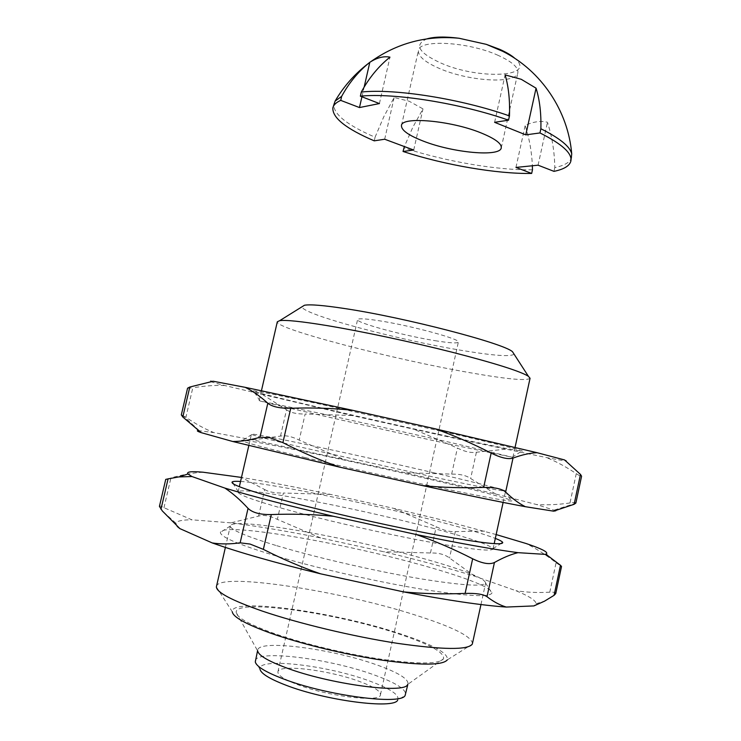 <?xml version="1.0" encoding="UTF-8"?>
<svg xmlns="http://www.w3.org/2000/svg" width="741" height="741" viewBox="0 0 741 741"><rect width="100%" height="100%" fill="white"/><g stroke="black" fill="none" stroke-linecap="round" stroke-linejoin="round"><path stroke-width="0.56" stroke-dasharray="3.71 2.78" d="M498.174 55.38C468.312 41.691 418.887 39.097 418.433 50.527C417.943 56.26 425.056 62.29 439.793 68.626C469.062 81.399 516.347 84.317 517.857 72.738C518.58 67.487 512.022 61.698 498.174 55.38M361.932 96.775L364.155 87.067M374.242 140.846L375.066 137.205C346.862 125.034 333.098 113.957 333.765 103.953M375.066 137.205L383.801 116.735L394.147 97.525L409.134 101.211L422.981 108.89L412.894 127.109L404.364 146.551M384.681 139.234L394.147 97.525M427.048 38.828C413.821 44.655 418.433 52.731 440.886 63.05C478.325 79.843 537.244 77.462 515.069 58.511M494.608 122.321L505.112 74.906M379.42 103.564L389.97 57.159M571.728 157.12C570.477 161.992 564.837 165.484 554.787 167.596C554.574 152.09 552.128 136.983 547.469 122.265C540.476 120.598 533.038 121.681 525.174 125.507C529.389 138.567 531.788 151.988 532.362 165.762M532.473 169.772C497.47 170.467 445.739 161.51 403.854 147.885M413.719 150.034L422.981 108.89M515.958 167.429L525.174 125.507M538.077 165.187L547.469 122.265M553.972 171.356L554.787 167.596M297.076 684.425C327.939 696.484 381.031 702.764 380.466 694.743C380.587 691.084 373.575 686.648 359.422 681.442C329.069 670.086 278.635 663.825 277.921 671.809C277.514 675.116 283.905 679.321 297.076 684.425M435.097 340.684C449.62 343.027 457.373 343.509 458.355 342.11C461.263 339.304 410.82 325.577 378.947 320.714C365.341 318.621 358.227 318.241 357.579 319.593C355.782 322.752 403.864 335.701 435.097 340.684M255.284 661.954L260.035 669.373C256.284 656.971 326.901 665.122 369.426 680.96C390.526 688.713 399.945 695.104 397.685 700.152L405.132 695.456M255.293 660.722C256.719 649.311 329.801 658.666 374.103 674.912C395.175 682.507 405.688 688.991 405.66 694.345M443.526 658.795L407.643 684.499L408.013 683.647C407.995 678.515 397.445 672.217 376.354 664.751C332.014 648.783 259.026 639.131 257.72 650.042L257.683 650.968L236.166 612.427C236.768 617.549 249.282 624.506 273.716 633.314C303.125 643.67 346.853 654.201 382.134 659.36C418.897 664.334 439.357 664.149 443.526 658.795C444.656 652.515 429.66 644.216 398.538 633.879C336.201 612.844 234.536 598.311 236.166 612.427M216.372 586.9L232.266 611.779C230.192 596.987 335.803 612.066 400.557 633.888C433.096 644.679 448.685 653.34 447.332 659.87L472.304 644.124M216.437 586.288C219.355 571.996 340.184 590.846 415.229 615.03C452.473 626.849 471.563 636.352 472.508 643.549M276.745 545.709L292.084 550.128C330.773 560.918 382.347 572.395 421.499 578.943C461.8 585.418 483.169 586.798 485.605 583.102L485.661 582.945C484.216 578.063 464.802 570.301 427.409 559.668L413.617 555.87C338.146 535.391 231.989 517.125 230.34 525.869L230.321 526.027C230.358 529.695 245.836 536.262 276.745 545.709M285.526 558.733C326.781 570.422 382.087 582.732 423.908 589.54C466.923 596.218 489.579 597.403 491.894 593.078C493.599 587.817 460.105 575.414 415.164 563.317C334.951 541.3 221.781 522.229 220.383 532.381C220.392 537.336 242.112 546.117 285.526 558.733M320.631 537.929L277.366 519.376C269.863 515.717 263.601 514.634 258.59 516.116L230.896 522.84C256.988 526.119 286.906 531.149 320.631 537.929L383.699 551.749C417.581 559.798 447.972 567.967 474.879 576.266L516.005 590.716C529.306 596.255 535.993 600.599 536.086 603.739L533.928 605.916M230.896 522.84L191.91 519.812L163.965 507.696C161.13 506.103 159.621 505.668 159.426 506.372M177.164 526.416L175.867 523.202C176.904 520.951 182.258 519.821 191.91 519.812M496.146 534.567L441.59 519.886L393.369 508.289L330.449 494.386C296.928 487.346 267.269 481.687 241.492 477.436M240.566 481.455C268.622 483.16 358.236 501.194 425.139 518.07C458.207 526.388 481.594 533.159 495.321 538.401M165.734 479.39L170.93 477.889L163.965 507.696M202.969 472.202C193.095 472.814 182.416 474.712 170.93 477.889M258.59 516.116L264.676 489.532L241.344 477.408M484.697 531.149L455.307 531.584C450.019 532.019 443.655 530.408 436.227 526.749L393.369 508.289M330.449 494.386L283.368 493.024L277.366 519.376M474.879 576.266L449.518 558.019C445.091 554.49 438.737 552.805 430.456 552.981L383.699 551.749M555.75 593.569C555.926 592.467 553.944 592.013 549.785 592.198L556.083 562.715C545.848 554.814 535.873 548.423 526.166 543.533M549.785 592.198C537.697 592.856 526.434 592.365 516.005 590.716M556.083 562.715L561.53 566.476M264.676 489.532C268.77 492.052 274.994 493.21 283.368 493.024M434.245 528.62L420.425 525.036C346.288 505.983 243.02 486.522 238.306 491.709L238.139 492.005C237.898 494.571 253.542 500.295 285.063 509.16L300.438 513.291C339.471 523.535 391.378 535.095 430.419 542.236C470.563 549.387 491.431 551.637 493.024 548.988L492.997 548.646C489.736 544.857 470.146 538.179 434.245 528.62M434.467 472.934C358.561 455.206 251.477 432.364 251.44 434.198L251.866 434.504C254.969 435.865 270.771 439.959 299.262 446.777L437.69 477.964C477.76 486.467 500.221 490.838 505.075 491.098L505.603 491.014C503.417 489.606 483.521 484.475 445.906 475.611L434.467 472.934M305.385 457.642C345.093 467.145 398.362 479.094 439.839 487.791C482.623 496.702 506.464 501.101 511.364 501.009C516.505 500.675 482.604 491.746 436.06 480.789C352.614 460.995 233.823 436.19 241.955 440.793C245.669 442.729 266.806 448.351 305.385 457.642M342.212 458.688L299.207 440.098C291.75 436.43 285.517 435.097 280.506 436.088L252.801 439.904L405.021 472.684L495.738 494.052L536.484 504.51L555.852 510.771M252.801 439.904L213.834 432.596C204.711 428.919 195.402 423.815 185.908 417.294L181.313 414.904M198.032 430.595L213.834 432.596M564.559 459.929C569.959 461.754 563.966 460.967 546.58 457.595L462.616 440.052L351.947 415.516L224.755 385.533C209.138 381.522 205.266 380.087 213.13 381.235M445.971 435.865C487.995 444.943 513.226 450.046 521.664 451.176C526.601 451.51 507.446 446.582 464.199 436.393L317.667 403.586C270.122 393.471 248.856 389.386 253.876 391.313C264.426 395.12 369.824 419.443 445.971 435.865M187.566 388.201L192.79 387.858L185.908 417.294M224.755 385.533C214.899 385.098 204.238 385.876 192.79 387.858M280.506 436.088L286.526 409.773L263.138 394.944M505.482 449.203L476.389 452.242C471.146 453.103 464.811 451.704 457.392 448.055L414.608 429.539M351.947 415.516L305.144 413.997L299.207 440.098M495.738 494.052L470.637 478.51C466.256 475.435 459.929 473.971 451.658 474.12L405.021 472.684M575.859 503.056C575.942 502.454 573.988 502.426 569.996 502.972L576.257 473.647C566.096 466.849 556.204 461.495 546.58 457.595M569.996 502.972C558.001 504.686 546.821 505.195 536.484 504.51M576.257 473.647C579.657 475.889 581.426 476.741 581.583 476.222M286.526 409.773C290.629 412.728 296.835 414.145 305.144 413.997M452.677 444.832L441.228 442.321C369.203 426.547 269.279 403.799 259.915 400.937L320.214 413.358L450.917 442.562L512.902 457.354L452.677 444.832M530.056 378.271C526.971 381.106 506.492 379.16 468.599 372.454C392.1 359.098 275.272 328.856 277.31 321.789M514.078 354.17C510.818 356.893 493.802 355.708 463.042 350.613C398.954 340.184 301.365 314.175 302.032 306.755M430.456 552.981L436.227 526.749M455.307 531.584L449.518 558.019M451.658 474.12L457.392 448.055M476.389 452.242L470.637 478.51M401.465 125.544L418.433 50.527M501.268 147.848L517.857 72.738M380.466 694.743L458.355 342.11M407.856 684.351L408.013 683.647M257.562 650.746L257.72 650.042M480.974 604.545L485.661 582.945M485.605 583.102L491.894 593.078M225.384 547.414L230.34 525.869M230.321 526.027L220.383 532.381M175.867 523.202L162.279 510.901M536.086 603.739L544.552 601.155M492.997 548.646L500.786 543.672M238.139 492.005L239.352 486.698M248.819 445.573L251.44 434.198M505.075 491.098L511.364 501.009M493.024 548.988L494.182 543.662M503.12 502.417L505.603 491.014M238.306 491.709L233.387 483.91M251.866 434.504L241.955 440.793M199.162 430.595L182.481 415.155M554.453 510.021L575.738 503.269M512.105 457.299L521.664 451.176M259.165 400.64L261.453 390.683M512.902 457.354L515.069 447.369M259.915 400.937L253.876 391.313M277.921 671.809L357.579 319.593"/><path stroke-width="1.11" d="M423.472 141.179C408.56 135.399 401.224 130.194 401.465 125.544C401.418 116.263 450.685 120.468 480.965 132.88C494.997 138.613 501.768 143.597 501.268 147.848C500.249 157.203 453.112 152.813 423.472 141.179M532.362 165.762L532.473 169.772L531.668 173.44C496.683 174.042 444.943 165.048 403.039 151.479L413.719 150.034L384.681 139.234L374.242 140.846C346.019 128.739 332.227 117.754 332.866 107.871C333.543 104.907 336.164 102.406 340.74 100.387L359.468 107.556L379.42 103.564L360.376 96.173C393.888 92.69 460.235 103.194 508.53 120.181L494.608 122.321L525.795 134.862L536.058 88.179L521.219 79.287L505.112 74.906C508.567 86.623 510.012 100.294 509.475 115.929C461.198 98.868 394.86 88.42 361.321 92.032L360.376 96.173M531.668 173.44L515.958 167.429L538.077 165.187L553.972 171.356C564.003 169.291 569.634 165.864 570.876 161.047C572.339 153.359 562.039 143.995 539.957 132.945L525.795 134.862M340.74 100.387L341.657 96.349C348.891 83.14 357.866 72.127 368.583 63.291L369.805 62.309L364.155 87.067M359.468 107.556L361.932 96.775M332.866 107.871L335.089 101.119L341.657 96.349M515.069 58.511C511.568 55.399 506.446 52.342 499.703 49.341L486.3 44.349L459.04 38.254C445.276 36.485 434.615 36.68 427.048 38.828M361.321 92.032C368.981 77.962 378.531 66.338 389.97 57.159C383.995 55.964 377.521 57.52 370.565 61.827L369.805 62.309M508.53 120.181L509.475 115.929M570.876 161.047L571.728 153.98C570.218 146.69 559.937 138.28 540.874 128.758C541.282 113.327 539.68 99.803 536.058 88.179M404.364 146.551L403.039 151.479M540.874 128.758L539.957 132.945M397.685 700.152C394.008 709.47 324.947 700.56 285.396 684.98C269.631 678.867 261.175 673.662 260.035 669.373M407.856 684.351L405.132 695.456C401.557 705.432 326.003 695.567 282.793 678.691C265.611 672.078 256.442 666.492 255.284 661.954L257.562 650.746M257.683 650.968C258.553 655.35 267.77 660.852 285.322 667.493C329.004 684.212 405.105 694.308 407.643 684.499M447.332 659.87C442.831 665.362 421.509 665.52 383.375 660.333C346.76 654.961 301.457 644.031 271.058 633.305C245.956 624.246 233.026 617.068 232.266 611.779M480.974 604.545L472.304 644.124C467.979 650.116 442.979 649.848 397.306 643.327C353.327 636.575 298.299 623.385 261.897 610.955C231.905 600.469 216.733 592.457 216.372 586.9L225.384 547.414M403.595 591.892C423.546 593.8 444.054 594.301 465.116 593.402C475.991 593.096 483.28 594.199 487.013 596.718C493.515 601.729 499.934 605.175 506.27 607.055C481.956 605.378 447.731 600.33 403.595 591.892L320.464 573.793C275.3 562.78 239.232 552.49 212.241 542.94L179.859 528.611L177.164 526.416M506.27 607.055L533.928 605.916L544.552 601.155L554.073 595.329L555.75 593.569L561.53 566.476L560.483 565.281L554.073 595.329M212.241 542.94C220.735 544.274 230.034 544.237 240.14 542.829L250.097 544.07L263.361 549.368C282.469 559.094 301.504 567.236 320.464 573.793M160.964 509.262L168.068 478.89L165.734 479.39L159.426 506.372L162.279 510.901L179.859 528.611M168.068 478.89L178.831 476.926L191.965 476.537L224.903 488.097C232.526 493.126 240.232 499.888 248.05 508.372L240.14 542.829M263.361 549.368L271.308 514.56C292.769 513.745 313.471 514.319 333.404 516.292L416.266 534.53C435.124 541.106 453.927 549.192 472.656 558.788L465.116 593.402M487.013 596.718L494.432 562.502C503.046 557.677 510.901 554.388 518.005 552.666L544.978 554.361L547.96 555.806L560.483 565.281M494.432 562.502C489.662 564.772 482.41 563.53 472.656 558.788M416.266 534.53C460.152 543.496 494.062 549.535 518.005 552.666M224.903 488.097C252.125 496.266 288.295 505.668 333.404 516.292M241.492 477.436L202.969 472.202C191.215 471.165 186.213 471.767 187.955 473.999L191.965 476.537M544.978 554.361L546.089 554.055C548.961 552.471 542.319 548.961 526.166 543.533L496.146 534.567M495.321 538.401C499.74 540.143 502.213 541.495 502.722 542.44C503.334 545.515 482.196 543.199 439.32 535.474C397.482 527.74 340.452 515.078 297.928 504.075C251.949 491.95 230.025 484.577 232.155 481.956C233.026 481.317 235.833 481.15 240.566 481.455M271.308 514.56C260.23 514.754 252.477 512.689 248.05 508.372M422.296 485.55C442.173 487.559 462.634 488.18 483.66 487.411C494.516 487.207 501.842 488.754 505.649 492.043C512.309 498.563 518.876 503.445 525.35 506.696C500.731 502.12 466.376 495.071 422.296 485.55L339.573 467.126L232.748 441.497L201.172 432.642C197.551 431.382 196.513 430.697 198.032 430.595M525.35 506.696L553.583 511.17L574.118 504.297L575.859 503.056L581.583 476.222L580.49 474.425L574.118 504.297M555.852 510.771L553.583 511.17M232.748 441.497C241.038 441.516 250.115 440.108 259.989 437.264L269.78 437.662L282.895 442.646C301.837 452.362 320.733 460.522 339.573 467.126M182.795 417.007L189.807 387.024L187.566 388.201L181.313 414.904L182.795 417.007L201.172 432.642M189.807 387.024L213.13 381.235L245.252 387.348C252.681 391.007 260.202 396.305 267.807 403.234L259.989 437.264M282.895 442.646L290.75 408.254C312.035 407.55 332.579 408.217 352.392 410.255L434.856 428.733C453.659 435.347 472.425 443.47 491.144 453.094L483.66 487.411M505.649 492.043L513.013 458.095C521.775 454.844 529.769 453.038 537.003 452.686L564.559 459.929L580.49 474.425M513.013 458.095C508.178 459.559 500.888 457.892 491.144 453.094M434.856 428.733L537.003 452.686M245.252 387.348L352.392 410.255M290.75 408.254C279.774 408.43 272.132 406.753 267.807 403.234M261.453 390.683L277.31 321.789L279.69 320.668C285.785 319.788 301.504 321.427 326.855 325.568C361.515 331.31 411.079 341.842 452.038 352.197C494.636 363.164 520.08 371.176 528.361 376.243L530.056 378.271L515.069 447.369M302.032 306.755L304.458 305.246C310.062 304.227 323.493 305.329 344.75 308.562C404.688 317.472 504.102 343.389 512.513 351.743L514.078 354.17M571.728 153.98C568.254 111.224 541.551 70.849 502.778 51.342L486.3 44.349M459.04 38.254C426.575 35.197 397.083 43.052 370.565 61.827M368.583 63.291C354.893 73.73 343.731 86.336 335.089 101.119M187.955 473.999L178.831 476.926M546.089 554.055L547.96 555.806M500.786 543.672L502.722 542.44M239.352 486.698L248.819 445.573M494.182 543.662L503.12 502.417M233.387 483.91L232.155 481.956M512.513 351.743L528.361 376.243M304.458 305.246L279.69 320.668"/></g></svg>
